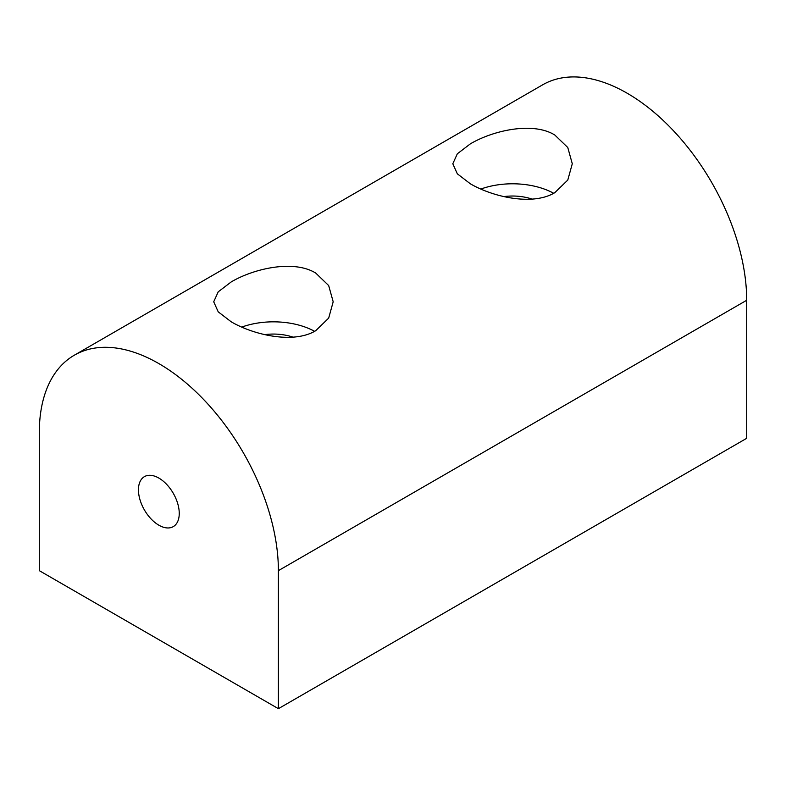 <?xml version="1.0" encoding="UTF-8"?>
<svg xmlns="http://www.w3.org/2000/svg" width="786" height="786" viewBox="0 0 786 786"><rect width="100%" height="100%" fill="white"/><g stroke="black" fill="none" stroke-linecap="round" stroke-linejoin="round"><path stroke-width="1.18" d="M243.375 452.824A169.069 97.611 60 0 1 278.391 570.646L278.391 708.687L39.3 570.656L39.3 432.614A169.069 97.611 60 0 1 74.316 355.213A169.069 97.611 60 0 1 243.375 452.824M278.391 708.687L746.7 438.313L746.7 300.272A169.069 97.611 -120 0 0 711.684 182.45A169.069 97.611 -120 0 0 542.625 84.839L74.316 355.213M138.444 489.855A28.856 16.663 -120 0 0 151.04 518.888A28.856 16.663 -120 0 0 173.274 526.62A28.856 16.663 -120 0 0 179.247 513.405A28.856 16.663 -120 0 0 166.652 484.373A28.856 16.663 -120 0 0 144.418 476.64A28.856 16.663 -120 0 0 138.444 489.855M315.697 330.71C293.433 344.219 253.505 334.895 231.212 321.808L218.223 311.846L213.713 301.795L218.223 291.822L231.212 281.938C253.475 268.704 293.404 259.36 315.697 273.037L328.676 285.554L333.185 301.795L328.676 318.114L315.697 330.71M554.788 192.668C532.525 206.178 492.596 196.854 470.303 183.767L457.324 173.804L452.815 163.763L457.324 153.791L470.303 143.897C492.567 130.663 532.495 121.319 554.788 134.996L567.777 147.513L572.287 163.763L567.777 180.082L554.788 192.668M532.161 199.123A38.543 22.254 0 0 0 503.855 196.598M553.698 193.277A59.736 34.486 0 0 0 480.855 189.043M293.07 337.165A38.543 22.254 0 0 0 264.754 334.64M314.606 331.319A59.736 34.486 0 0 0 241.764 327.084M278.391 570.646L746.7 300.272"/></g></svg>
